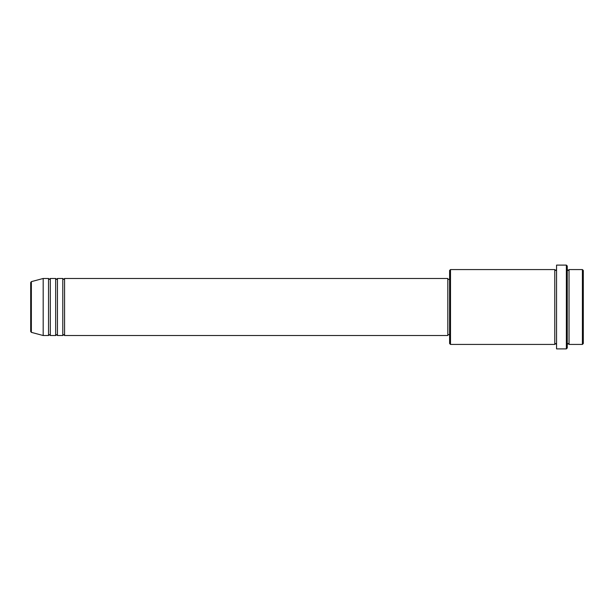 <?xml version="1.0" encoding="UTF-8"?>
<svg xmlns="http://www.w3.org/2000/svg" width="614" height="614" viewBox="0 0 614 614"><rect width="100%" height="100%" fill="white"/><g stroke="black" fill="none" stroke-linecap="round" stroke-linejoin="round"><path stroke-width="0.92" d="M30.7 331.491L30.7 282.509L31.36 281.642L31.36 332.358L30.7 331.491M64.57 278.48L64.57 335.52L447.821 335.52L447.821 278.48L64.57 278.48L63.679 279.37L62.789 278.48L62.789 335.52L57.44 335.52L57.44 278.48L62.789 278.48M55.659 278.48L55.659 335.52L50.31 335.52L50.31 278.48L55.659 278.48L56.549 279.37L57.44 278.48M48.529 278.48L48.529 335.52L43.18 335.52L43.18 278.48L48.529 278.48L49.419 279.37L50.31 278.48M582.41 269.569L583.3 270.459L583.3 343.541L582.41 344.431L582.41 269.569L569.04 269.569L569.04 344.431L582.41 344.431M450.499 344.431L449.609 343.541L449.609 270.459L450.499 269.569L450.499 344.431L554.78 344.431L554.78 269.569L555.67 270.459L556.56 269.569M566.369 265.11L567.259 266L567.259 348L566.369 348.89L566.369 265.11L556.56 265.11L556.56 348.89L566.369 348.89M567.259 269.569L568.15 270.459L569.04 269.569M447.821 334.63L449.609 334.63M31.36 332.358L43.18 335.52M31.36 281.642L43.18 278.48M450.499 269.569L554.78 269.569M447.821 279.37L449.609 279.37M554.78 344.431L555.67 343.541L556.56 344.431M569.04 344.431L568.15 343.541L567.259 344.431M50.31 335.52L49.419 334.63L48.529 335.52M57.44 335.52L56.549 334.63L55.659 335.52M64.57 335.52L63.679 334.63L62.789 335.52"/></g></svg>
